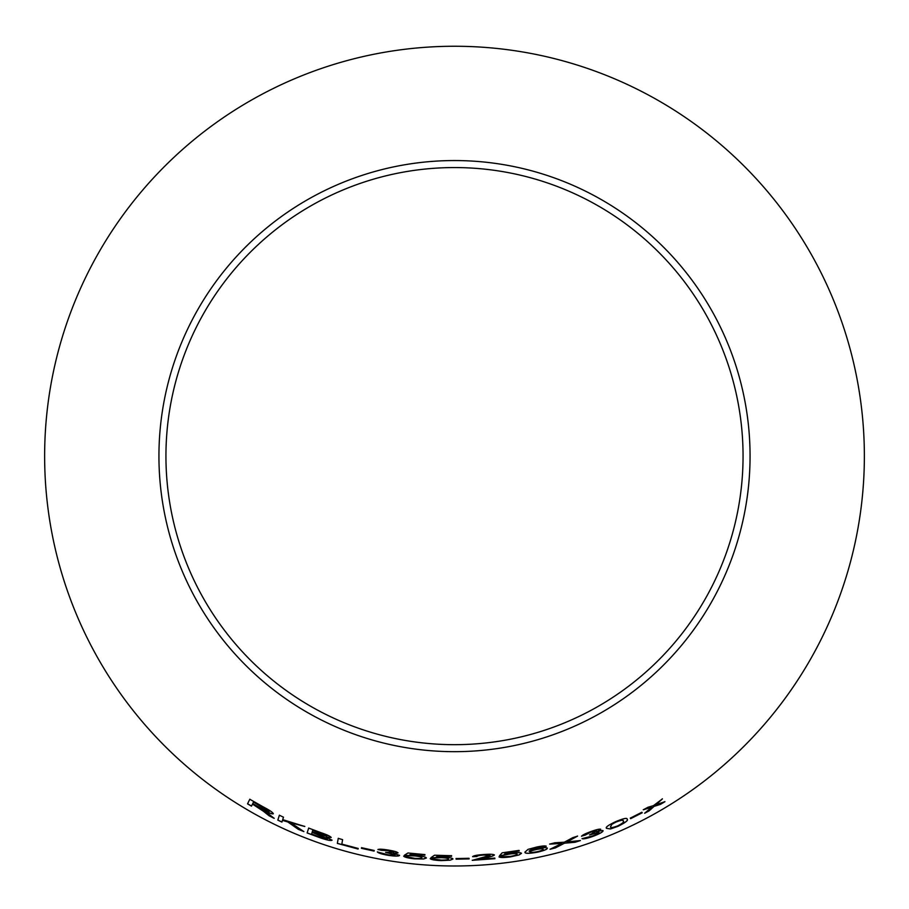 <?xml version="1.0" encoding="UTF-8"?>
<svg xmlns="http://www.w3.org/2000/svg" width="909" height="909" viewBox="0 0 909 909"><rect width="100%" height="100%" fill="white"/><g stroke="black" fill="none" stroke-linecap="round" stroke-linejoin="round"><path stroke-width="1.36" d="M454.5 46.257A409.857 409.857 0 0 1 809.453 661.048A409.857 409.857 0 0 1 99.547 661.048A409.857 409.857 0 0 1 454.5 46.257M454.5 160.552A295.561 295.561 0 0 1 710.463 603.894A295.561 295.561 0 0 1 198.537 603.894A295.561 295.561 0 0 1 454.5 160.552M664.934 801.681L655.912 804.76L662.434 798.875L653.48 805.624L647.958 807.26L643.311 809.783L651.617 807.249L644.651 813.26L649.151 810.828L654.094 806.374L660.479 804.351L664.934 801.681M642.231 812.782L641.89 812.248L630.301 818.134L630.641 818.668L642.231 812.782M606.564 828.349L610.496 828.963L617.881 826.372C625.494 822.6 628.574 820.236 627.119 819.293C627.494 817.577 623.767 818.327 615.916 821.543C608.235 825.167 605.121 827.44 606.564 828.349M590.782 831.621C585.396 833.587 582.305 835.132 581.521 836.257L591.066 832.065L596.645 830.837L589.509 834.962L598.963 832.439C598.883 833.178 596.815 834.337 592.736 835.905L582.055 838.666C583.385 839.212 587.009 838.45 592.907 836.394C599.383 833.917 602.792 832.053 603.121 830.792C602.826 830.224 600.679 830.599 596.668 831.951L600.69 829.292C599.633 828.815 596.327 829.599 590.782 831.621M575.022 842.279L580.385 840.564L566.921 841.927L577.556 836.121L572.84 837.621L564.33 842.2L554.899 842.779L549.661 844.12L561.921 843.404L550.07 849.267L555.365 847.927L564.466 843.2L575.022 842.279L580.362 840.484M547.354 848.199C546.843 847.336 543.412 847.54 537.06 848.813L529.049 851.108L532.844 848.529L546.229 846.211C545.116 845.654 541.844 845.961 536.401 847.108L528.061 849.358L524.982 852.108C524.595 853.665 528.697 853.699 537.287 852.233C543.98 850.654 547.332 849.313 547.354 848.199M504.154 854.562L505.654 852.983L519.232 850.972L519.084 850.392L502.154 852.824L499.484 855.778L509.529 854.074C514.233 853.449 516.744 853.46 517.085 854.108C517.164 854.858 514.869 855.619 510.188 856.403L499.007 856.914C500.28 857.721 504.052 857.721 510.324 856.903L519.096 854.937L521.493 853.324C520.834 852.449 517.176 852.472 510.506 853.381L504.154 854.562L505.654 852.983M472.612 856.676L476.952 856.517C477.055 855.88 479.248 855.392 483.531 855.062L490.087 855.403L472.237 860.334L494.882 858.675L494.803 858.085L478.02 859.425L484.542 858.005C489.974 857.039 493.257 856.039 494.405 855.017C493.553 854.199 489.94 854.04 483.565 854.54C476.998 854.994 473.35 855.71 472.612 856.676M469.101 858.903L469.033 858.278L456.057 858.562L456.125 859.187L469.101 858.903M435.911 857.244L437.831 855.96L451.546 856.301L451.58 855.71L434.502 855.21L431.025 857.641L441.24 857.687C445.967 857.88 448.387 858.323 448.512 859.028C448.364 859.766 445.921 860.119 441.172 860.084L430.218 858.664C431.196 859.675 434.843 860.312 441.149 860.596L450.194 860.187L452.977 859.016C452.625 858.039 449.103 857.426 442.399 857.176L435.911 857.244L437.831 855.96M409.345 855.119L411.254 853.949L424.912 855.187L424.946 854.596L407.936 852.983L404.471 855.199L414.663 855.914C419.367 856.414 421.787 857.017 421.912 857.721C421.765 858.46 419.322 858.653 414.595 858.312L403.676 856.187C404.653 857.255 408.277 858.141 414.561 858.835L423.583 858.994L426.366 858.005C426.003 857.005 422.492 856.153 415.811 855.471L409.345 855.119L411.254 853.949M388.188 850.051C382.541 849.12 379.121 848.961 377.928 849.563L388.245 850.585L393.756 852.256L385.598 852.358L395.131 854.801C394.745 855.414 392.393 855.414 388.075 854.778L377.371 851.949C378.326 853.085 381.882 854.199 388.029 855.301C394.881 856.312 398.721 856.358 399.574 855.414L393.29 853.244L398.028 852.892C397.29 851.96 394.006 851.006 388.188 850.051M374.099 851.097L374.213 850.483L361.555 847.699L361.441 848.324L374.099 851.097M338.262 838.359L337.341 843.404L358.078 849.04L358.191 848.449L341.818 844.097L342.613 839.655L338.262 838.359M320.763 832.599L308.674 828.088L307.128 832.962L319.423 837.519C326.524 840.041 330.728 840.939 332.035 840.2L326.263 837.019L331.171 837.496C330.421 836.314 326.956 834.689 320.763 832.599M303.845 831.587L290.869 822.838L304.799 826.486L282.699 819.623L283.483 817.202L279.381 815.237L277.813 820.145L281.915 822.088L282.449 820.395L287.812 821.963L298.277 829.315L303.845 831.587M265.519 812.703L269.075 815.759L274.188 818.35L264.11 810.521C269.337 813.191 272.405 814.271 273.325 813.76C272.916 812.464 269.507 810.146 263.076 806.806L249.805 799.261L247.532 803.84L251.475 806.147L252.486 804.113L259.292 807.987L269.075 815.759M454.5 167.563A288.551 288.551 0 0 1 704.395 600.394A288.551 288.551 0 0 1 204.605 600.394A288.551 288.551 0 0 1 454.5 167.563M252.486 804.113L265.553 812.635M269.109 815.691L274.223 818.282M273.359 813.691C272.439 814.191 269.371 813.112 264.144 810.453L264.11 810.521M249.85 799.181L247.532 803.84M247.578 803.772L251.509 806.078M253.497 802.068L269.144 811.612C268.075 811.805 265.462 810.737 261.281 808.396L252.736 803.59L253.497 802.068L269.144 811.612M282.449 820.395L287.846 821.895L298.311 829.247L303.867 831.519M304.833 826.406L290.869 822.838M279.415 815.168L277.813 820.145M277.847 820.066L281.949 822.02M308.708 828.019L307.128 832.962M307.162 832.883L319.423 837.519M319.445 837.45C326.547 839.961 330.751 840.859 332.058 840.132M331.194 837.416L326.263 837.019M312.741 830.303L326.888 836.166L323.365 835.712L312.276 831.769L312.741 830.303L326.888 836.166M312.105 832.349L327.581 838.677L322.525 837.95L311.571 834.019L312.105 832.349L327.558 838.746M338.284 838.28L337.341 843.404M337.364 843.325L358.101 848.961M361.577 847.62L361.464 848.245L374.122 851.017M377.951 849.483L382.075 850.438M382.087 850.358L388.245 850.585M388.257 850.494L393.756 852.256M385.621 852.278L388.541 852.778M388.563 852.699L395.131 854.801M377.383 851.869C378.349 853.006 381.894 854.119 388.041 855.221L388.029 855.301M388.041 855.221C394.892 856.233 398.733 856.278 399.574 855.335M398.04 852.812L393.29 853.244M411.266 853.869L424.923 855.108M404.482 855.119L408.414 855.744M408.425 855.664L414.663 855.914M414.674 855.835C419.379 856.323 421.787 856.926 421.912 857.641L421.912 857.721M403.687 856.096C404.664 857.176 408.289 858.062 414.572 858.744L414.561 858.835M414.572 858.744L423.583 858.994M423.583 858.914L426.366 857.926M437.843 855.88L451.546 856.301M451.546 856.221L451.58 855.63M431.025 857.551L434.968 857.926M434.968 857.846L441.24 857.687M441.251 857.607C445.967 857.801 448.387 858.244 448.512 858.937L448.512 859.028M430.218 858.585C431.207 859.584 434.843 860.232 441.149 860.516L441.149 860.596M441.149 860.516L450.194 860.187M450.194 860.107L452.989 858.937M456.057 858.482L456.125 859.107L469.101 858.823M472.612 856.585L476.952 856.517M476.941 856.426C477.043 855.801 479.236 855.312 483.531 854.971L483.531 855.062M483.531 854.971L490.087 855.403M472.237 860.255L494.871 858.596M484.542 858.005L478.02 859.425M484.542 857.926C489.962 856.96 493.246 855.96 494.394 854.926M505.643 852.903L519.221 850.892M499.484 855.699L503.438 855.38M503.427 855.301L509.529 854.074M509.517 853.994C514.221 853.369 516.732 853.381 517.073 854.028L517.085 854.108M498.996 856.835C500.28 857.641 504.041 857.641 510.313 856.823L510.324 856.903M510.313 856.823L519.096 854.937M519.084 854.858L521.471 853.244M524.959 852.028C524.573 853.585 528.674 853.619 537.264 852.153C543.957 850.574 547.309 849.233 547.332 848.12M532.844 848.529L529.049 851.108M532.822 848.449L536.265 847.654M536.253 847.574L540.469 847.029M540.457 846.949L542.15 847.199M542.139 847.12L546.207 846.131M529.936 851.938L529.913 851.858C529.924 851.199 532.072 850.392 536.344 849.449C540.673 848.597 542.934 848.495 543.15 849.131L543.162 849.211C543.355 849.881 541.332 850.722 537.083 851.744C532.617 852.551 530.231 852.619 529.936 851.938C529.947 851.279 532.083 850.472 536.355 849.529C540.685 848.676 542.957 848.574 543.162 849.211M550.047 849.188L555.342 847.847L564.444 843.12L574.999 842.211M577.533 836.041L566.921 841.927M549.638 844.041L561.921 843.404M581.487 836.178L585.555 834.996M585.532 834.916L591.066 832.065M591.032 831.985L596.645 830.837M589.486 834.882L592.282 833.883M592.259 833.803L598.963 832.439M582.021 838.598C583.362 839.132 586.975 838.382 592.884 836.314L592.907 836.394M592.884 836.314C599.361 833.837 602.769 831.974 603.087 830.724M600.667 829.213L596.668 831.951M606.53 828.269L610.496 828.963M610.462 828.894L617.881 826.372M617.847 826.292C625.46 822.531 628.528 820.168 627.074 819.214M610.575 826.679L611.905 824.156L616.029 821.975C621.392 819.952 623.756 819.645 623.142 821.054L623.176 821.134C624.574 821.656 622.745 823.247 617.688 825.895C612.336 827.826 609.962 828.088 610.575 826.679L611.939 824.236L616.063 822.043C621.426 820.02 623.79 819.713 623.176 821.134M630.267 818.055L630.607 818.589L642.186 812.703M644.617 813.191L649.117 810.748L654.06 806.306L660.445 804.283L664.888 801.613M662.388 798.795L655.912 804.76M643.277 809.714L651.617 807.249"/></g></svg>
